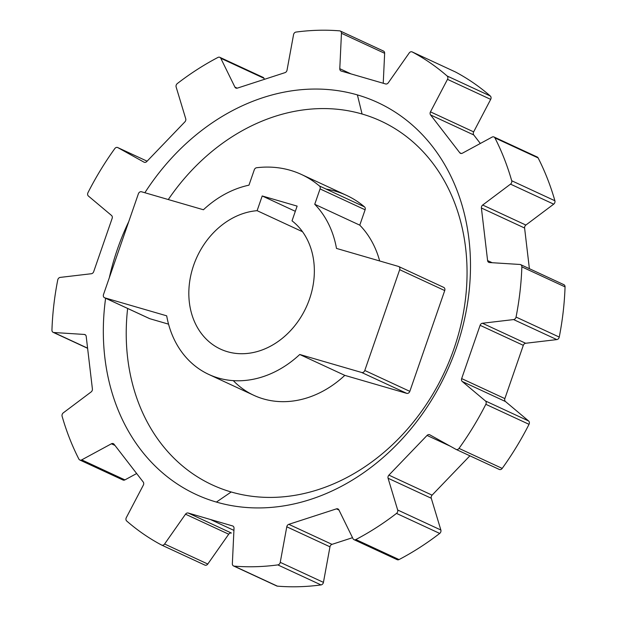 <?xml version="1.0" encoding="UTF-8"?>
<svg xmlns="http://www.w3.org/2000/svg" width="617" height="617" viewBox="0 0 617 617"><rect width="100%" height="100%" fill="white"/><g stroke="black" fill="none" stroke-linecap="round" stroke-linejoin="round"><path stroke-width="0.93" d="M382.795 50.872A2.807 2.283 114.9 0 1 384.646 53.301L383.234 83.264L384.646 53.301L341.456 33.287L339.782 68.695L350.996 73.893L339.782 68.695A2.807 2.283 -65.1 0 0 341.247 71.063L385.602 83.951A2.807 2.283 -65.1 0 0 388.286 82.794L409.21 52.969A2.807 2.283 114.9 0 1 412.249 51.959A276.663 225.213 114.9 0 1 447.117 75.991A2.807 2.283 114.9 0 1 447.495 79.354L430.465 111.862A2.807 2.283 -65.1 0 0 430.573 114.939L459.765 152.746A2.807 2.283 -65.1 0 0 462.388 153.201L492.088 137.105A2.807 2.283 114.9 0 1 494.927 137.907A276.663 225.213 114.9 0 1 511.701 180.742A2.807 2.283 114.9 0 1 510.506 184.136L482.687 205.029A2.807 2.283 -65.1 0 0 481.399 207.998L487.6 260.59A2.807 2.283 -65.1 0 0 489.466 262.541L519.977 264.469A2.807 2.283 114.9 0 1 521.859 266.868A276.663 225.213 114.9 0 1 516.051 317.061A2.807 2.283 114.9 0 1 513.606 319.575L482.44 323.246A2.807 2.283 -65.1 0 0 480.111 325.313L461.663 378.591A2.807 2.283 -65.1 0 0 462.272 381.507L485.425 400.957A2.807 2.283 114.9 0 1 485.841 404.312A276.663 225.213 114.9 0 1 459.002 448.389A2.807 2.283 114.9 0 1 455.955 449.353L429.81 434.823A2.807 2.283 -65.1 0 0 427.057 435.432L388.903 475.129A2.807 2.283 -65.1 0 0 388.078 478.237L397.664 509.997A2.807 2.283 114.9 0 1 396.507 513.406A276.663 225.213 114.9 0 1 355.847 539.551A2.807 2.283 114.9 0 1 353.017 538.703L338.88 509.873A2.807 2.283 -65.1 0 0 336.45 508.863L288.802 524.334A2.807 2.283 -65.1 0 0 286.782 526.802L280.241 562.349A2.807 2.283 114.9 0 1 277.82 564.902A276.663 225.213 114.9 0 1 234.205 566.128A2.807 2.283 114.9 0 1 232.354 563.699L234.02 528.283A2.807 2.283 -65.1 0 0 232.555 525.923L188.2 513.028A2.807 2.283 -65.1 0 0 185.516 514.192L164.6 544.009A2.807 2.283 114.9 0 1 161.554 545.027A276.663 225.213 114.9 0 1 126.686 520.995A2.807 2.283 114.9 0 1 126.315 517.624L143.345 485.124A2.807 2.283 -65.1 0 0 143.237 482.039L114.045 444.24A2.807 2.283 -65.1 0 0 111.415 443.785L81.722 459.873A2.807 2.283 114.9 0 1 78.876 459.079A276.663 225.213 114.9 0 1 62.101 416.236A2.807 2.283 114.9 0 1 63.304 412.842L91.123 391.949A2.807 2.283 -65.1 0 0 92.403 388.98L86.203 336.388A2.807 2.283 -65.1 0 0 84.344 334.445L53.826 332.509A2.807 2.283 114.9 0 1 51.944 330.11A276.663 225.213 114.9 0 1 57.751 279.925A2.807 2.283 114.9 0 1 60.204 277.403L91.362 273.732A2.807 2.283 -65.1 0 0 93.691 271.665L112.14 218.395A2.807 2.283 -65.1 0 0 111.538 215.472L88.385 196.021A2.807 2.283 114.9 0 1 87.969 192.674A276.663 225.213 114.9 0 1 114.801 148.589A2.807 2.283 114.9 0 1 117.847 147.625L144 162.155A2.807 2.283 -65.1 0 0 146.753 161.554L184.907 121.85A2.807 2.283 -65.1 0 0 185.725 118.742L176.138 86.989A2.807 2.283 114.9 0 1 177.303 83.573A276.663 225.213 114.9 0 1 217.963 57.427A2.807 2.283 114.9 0 1 220.786 58.276L234.923 87.105A2.807 2.283 -65.1 0 0 237.36 88.123L285 72.644A2.807 2.283 -65.1 0 0 287.028 70.184L293.561 34.629A2.807 2.283 114.9 0 1 295.99 32.076A276.663 225.213 114.9 0 1 339.605 30.85A2.807 2.283 114.9 0 1 341.456 33.287L339.782 68.695A2.807 2.283 -65.1 0 0 340.985 70.963A2.807 2.283 -65.1 0 0 341.247 71.063L385.602 83.951A2.807 2.283 -65.1 0 0 388.286 82.794L409.21 52.969A2.807 2.283 -65.1 0 1 412.156 51.913L455.354 71.934A2.807 2.283 114.9 0 1 455.446 71.973A276.663 225.213 114.9 0 1 490.314 96.005A2.807 2.283 114.9 0 1 490.685 99.376L473.655 131.876A2.807 2.283 -65.1 0 0 473.763 134.961L480.334 143.476L473.763 134.961L430.573 114.939L459.765 152.746A2.807 2.283 -65.1 0 0 460.475 153.317A2.807 2.283 -65.1 0 0 462.388 153.201L492.088 137.105A2.807 2.283 -65.1 0 1 494.001 136.989L537.191 157.003A2.807 2.283 114.9 0 1 538.124 157.921A276.663 225.213 114.9 0 1 554.899 200.764A2.807 2.283 114.9 0 1 553.696 204.158L525.877 225.051A2.807 2.283 -65.1 0 0 524.597 228.02L529.386 268.688L524.597 228.02L481.399 207.998L487.6 260.59A2.807 2.283 -65.1 0 0 488.787 262.364A2.807 2.283 -65.1 0 0 489.466 262.541L519.977 264.469A2.807 2.283 -65.1 0 1 520.655 264.639L563.853 284.661A2.807 2.283 114.9 0 1 565.056 286.89A276.663 225.213 114.9 0 1 559.249 337.075A2.807 2.283 114.9 0 1 556.796 339.597L525.638 343.268A2.807 2.283 -65.1 0 0 523.309 345.335L504.86 398.605A2.807 2.283 -65.1 0 0 505.462 401.528L528.615 420.979A2.807 2.283 114.9 0 1 529.031 424.326A276.663 225.213 114.9 0 1 502.199 468.411A2.807 2.283 114.9 0 1 499.153 469.375L456.202 449.469M357.397 94.91A215.996 175.83 -65.1 0 0 144.864 192.743A215.996 175.83 -65.1 0 1 357.397 94.91L362.071 114.014A200.51 163.22 -65.1 0 0 168.279 199.546A200.51 163.22 114.9 0 1 362.071 114.014L357.397 94.91A215.996 175.83 -65.1 0 1 456.403 347.741A215.996 175.83 -65.1 0 1 216.405 502.076L231.19 491.98A200.51 163.22 -65.1 0 0 453.973 348.721A200.51 163.22 -65.1 0 0 362.071 114.014A200.51 163.22 114.9 0 1 453.973 348.721A200.51 163.22 114.9 0 1 231.19 491.98A200.51 163.22 114.9 0 1 127.634 308.454A200.51 163.22 -65.1 0 0 231.19 491.98L216.405 502.076A215.996 175.83 -65.1 0 0 456.403 347.741A215.996 175.83 -65.1 0 0 357.397 94.91M128.745 221.634A215.996 175.83 -65.1 0 0 109.302 277.789A215.996 175.83 -65.1 0 1 128.745 221.634M105.615 298.25A215.996 175.83 -65.1 0 0 216.405 502.076A215.996 175.83 -65.1 0 1 105.615 298.25M455.354 71.934A2.807 2.283 114.9 0 0 455.261 71.888A2.807 2.283 114.9 0 1 455.446 71.973A276.663 225.213 114.9 0 1 490.314 96.005A2.807 2.283 114.9 0 1 490.685 99.376L447.495 79.354L430.465 111.862A2.807 2.283 -65.1 0 0 430.573 114.939L473.763 134.961A2.807 2.283 114.9 0 1 473.655 131.876L430.465 111.862L473.655 131.876L490.685 99.376L447.495 79.354A2.807 2.283 -65.1 0 0 447.117 75.991L490.314 96.005L447.117 75.991A276.663 225.213 -65.1 0 0 412.249 51.959L455.446 71.973L412.249 51.959A2.807 2.283 -65.1 0 0 412.156 51.913M535.888 156.888A2.807 2.283 114.9 0 1 538.124 157.921A276.663 225.213 114.9 0 1 554.899 200.764A2.807 2.283 114.9 0 1 553.696 204.158L510.506 184.136L482.687 205.029A2.807 2.283 -65.1 0 0 481.399 207.998L524.597 228.02A2.807 2.283 114.9 0 1 525.877 225.051L482.687 205.029L525.877 225.051L553.696 204.158L510.506 184.136A2.807 2.283 -65.1 0 0 511.701 180.742L554.899 200.764L511.701 180.742A276.663 225.213 -65.1 0 0 494.927 137.907L538.124 157.921L494.927 137.907A2.807 2.283 -65.1 0 0 494.001 136.989M563.174 284.491A2.807 2.283 114.9 0 1 565.056 286.89A276.663 225.213 114.9 0 1 559.249 337.075A2.807 2.283 114.9 0 1 556.796 339.597L513.606 319.575L482.44 323.246A2.807 2.283 -65.1 0 0 480.111 325.313L461.663 378.591A2.807 2.283 -65.1 0 0 462.272 381.507L485.425 400.957L528.615 420.979A2.807 2.283 114.9 0 1 529.031 424.326A276.663 225.213 114.9 0 1 502.199 468.411A2.807 2.283 114.9 0 1 499.269 469.437A2.807 2.283 114.9 0 1 499.153 469.375M117.731 147.563L147.108 161.184L117.847 147.625A2.807 2.283 -65.1 0 0 117.731 147.563A2.807 2.283 -65.1 0 0 114.801 148.589A276.663 225.213 -65.1 0 0 87.969 192.674A2.807 2.283 -65.1 0 0 88.385 196.021L111.538 215.472A2.807 2.283 -65.1 0 1 112.14 218.395L93.691 271.665A2.807 2.283 -65.1 0 1 91.362 273.732L60.204 277.403A2.807 2.283 -65.1 0 0 57.751 279.925A276.663 225.213 -65.1 0 0 51.944 330.11A2.807 2.283 -65.1 0 0 53.147 332.339A2.807 2.283 -65.1 0 0 53.826 332.509L84.344 334.445L85.593 335.023L84.344 334.445A2.807 2.283 -65.1 0 1 85.023 334.615A2.807 2.283 -65.1 0 1 86.203 336.388L92.403 388.98A2.807 2.283 -65.1 0 1 91.123 391.949L63.304 412.842A2.807 2.283 -65.1 0 0 62.101 416.236A276.663 225.213 -65.1 0 0 78.876 459.079A2.807 2.283 -65.1 0 0 79.809 459.997A2.807 2.283 -65.1 0 0 81.722 459.873L111.415 443.785L114.955 445.428L111.415 443.785A2.807 2.283 -65.1 0 1 113.327 443.662A2.807 2.283 -65.1 0 1 114.045 444.24L143.237 482.039A2.807 2.283 -65.1 0 1 143.345 485.124L126.315 517.624A2.807 2.283 -65.1 0 0 126.686 520.995A276.663 225.213 -65.1 0 0 161.554 545.027A2.807 2.283 -65.1 0 0 161.646 545.066A2.807 2.283 -65.1 0 0 164.6 544.009L185.516 514.192L228.714 534.206L207.79 564.031L228.714 534.206L185.516 514.192A2.807 2.283 -65.1 0 1 188.2 513.028L231.398 533.049A2.807 2.283 -65.1 0 0 228.714 534.206A2.807 2.283 114.9 0 1 231.398 533.049L188.2 513.028L210.382 519.475L233.928 530.389L210.382 519.475L232.555 525.923A2.807 2.283 -65.1 0 1 232.825 526.016A2.807 2.283 -65.1 0 1 234.02 528.283L232.354 563.699A2.807 2.283 -65.1 0 0 233.558 565.966A2.807 2.283 -65.1 0 0 234.205 566.128A276.663 225.213 -65.1 0 0 277.82 564.902A2.807 2.283 -65.1 0 0 280.241 562.349L286.782 526.802L329.972 546.816L323.439 582.371L329.972 546.816L286.782 526.802A2.807 2.283 -65.1 0 1 288.802 524.334L332 544.356A2.807 2.283 -65.1 0 0 329.972 546.816A2.807 2.283 114.9 0 1 332 544.356L352.523 537.692L332 544.356L288.802 524.334L336.45 508.863L338.957 510.02L336.45 508.863A2.807 2.283 -65.1 0 1 337.931 508.925A2.807 2.283 -65.1 0 1 338.88 509.873L353.017 538.703A2.807 2.283 -65.1 0 0 353.965 539.651A2.807 2.283 -65.1 0 0 355.847 539.551A276.663 225.213 -65.1 0 0 396.507 513.406A2.807 2.283 -65.1 0 0 397.664 509.997L440.862 530.011L431.275 498.258A2.807 2.283 114.9 0 1 432.093 495.15L469.892 455.816L432.093 495.15A2.807 2.283 -65.1 0 0 431.275 498.258L440.862 530.011A2.807 2.283 114.9 0 1 439.697 533.427A276.663 225.213 114.9 0 1 399.037 559.573A2.807 2.283 114.9 0 1 396.214 558.724M233.558 565.966L276.748 585.98A2.807 2.283 114.9 0 0 277.395 586.15L234.205 566.128L277.395 586.15A276.663 225.213 114.9 0 0 321.01 584.924L277.82 564.902L321.01 584.924A2.807 2.283 114.9 0 0 323.439 582.371L280.241 562.349L323.439 582.371A2.807 2.283 114.9 0 1 321.01 584.924A276.663 225.213 114.9 0 1 277.395 586.15A2.807 2.283 114.9 0 1 276.208 585.595M161.646 545.066L204.844 565.087A2.807 2.283 114.9 0 0 207.79 564.031L164.6 544.009L207.79 564.031A2.807 2.283 114.9 0 1 204.751 565.041L161.739 545.112M79.809 459.997L122.999 480.011A2.807 2.283 114.9 0 0 124.912 479.895L81.722 459.873L124.912 479.895L136.665 473.524L124.912 479.895A2.807 2.283 114.9 0 1 122.073 479.093M261.701 77.241A2.807 2.283 114.9 0 1 263.983 78.297L264.477 79.308L263.983 78.297L220.786 58.276L234.923 87.105A2.807 2.283 -65.1 0 0 235.871 88.054A2.807 2.283 -65.1 0 0 237.36 88.123L285 72.644A2.807 2.283 -65.1 0 0 287.028 70.184L293.561 34.629A2.807 2.283 -65.1 0 1 295.99 32.076A276.663 225.213 -65.1 0 1 339.605 30.85A2.807 2.283 -65.1 0 1 340.252 31.02L383.442 51.034A2.807 2.283 114.9 0 1 384.646 53.301L341.456 33.287A2.807 2.283 -65.1 0 0 340.252 31.02M237.206 88.162L234.923 87.105L237.206 88.162M219.837 57.327L263.035 77.349A2.807 2.283 114.9 0 1 263.983 78.297L220.786 58.276A2.807 2.283 -65.1 0 0 219.837 57.327A2.807 2.283 -65.1 0 0 217.963 57.427A276.663 225.213 -65.1 0 0 177.303 83.573A2.807 2.283 -65.1 0 0 176.138 86.989L185.725 118.742A2.807 2.283 -65.1 0 1 184.907 121.85L146.753 161.554A2.807 2.283 -65.1 0 1 144.123 162.217A2.807 2.283 -65.1 0 1 144 162.155L117.847 147.625L147.101 161.184M53.826 332.509L87.591 348.158L53.826 332.509M520.655 264.639A2.807 2.283 -65.1 0 1 521.859 266.868L565.056 286.89L521.859 266.868A276.663 225.213 -65.1 0 1 516.051 317.061L559.249 337.075L516.051 317.061A2.807 2.283 -65.1 0 1 513.606 319.575L556.796 339.597L525.638 343.268L482.44 323.246L525.638 343.268A2.807 2.283 114.9 0 0 523.309 345.335L480.111 325.313L523.309 345.335L504.86 398.605L461.663 378.591L504.86 398.605A2.807 2.283 114.9 0 0 505.462 401.528L462.272 381.507L505.462 401.528L528.615 420.979L485.425 400.957A2.807 2.283 -65.1 0 1 485.841 404.312L529.031 424.326L485.841 404.312A276.663 225.213 -65.1 0 1 459.002 448.389L502.199 468.411L459.002 448.389A2.807 2.283 -65.1 0 1 456.079 449.415A2.807 2.283 -65.1 0 1 455.955 449.353L429.81 434.823A2.807 2.283 -65.1 0 0 429.687 434.761A2.807 2.283 -65.1 0 0 427.057 435.432L450.217 446.168L427.057 435.432L388.903 475.129L432.093 495.15L388.903 475.129A2.807 2.283 -65.1 0 0 388.078 478.237L431.275 498.258L388.078 478.237L397.664 509.997L440.862 530.011A2.807 2.283 114.9 0 1 439.697 533.427L396.507 513.406L439.697 533.427A276.663 225.213 114.9 0 1 399.037 559.573L355.847 539.551L399.037 559.573A2.807 2.283 114.9 0 1 397.163 559.673L353.965 539.651M492.173 262.711L487.6 260.59L492.173 262.711M461.377 153.494L459.765 152.746L461.377 153.494M302.531 231.73L257.112 210.682L262.21 195.967L295.327 211.315L262.21 195.967L297.124 206.109L292.026 220.832A73.847 60.111 114.9 0 1 284.452 336.527A73.847 60.111 114.9 0 1 190.499 309.233A73.847 60.111 114.9 0 1 257.112 210.682A73.847 60.111 -65.1 0 0 191.686 271.704A73.847 60.111 -65.1 0 0 220.539 349.122A73.847 60.111 -65.1 0 0 303.07 313.405A73.847 60.111 -65.1 0 0 292.026 220.832L297.124 206.109L262.21 195.967L257.112 210.682L302.531 231.73M233.288 380.643A101.759 82.84 114.9 0 0 344.803 375.367L406.711 393.353A2.807 2.283 114.9 0 0 409.827 391.355L444.726 290.568A2.807 2.283 114.9 0 0 443.438 287.283A2.807 2.283 114.9 0 1 443.7 287.383A2.807 2.283 114.9 0 1 444.726 290.568L399.685 269.691L364.786 370.478L409.827 391.355A2.807 2.283 114.9 0 1 406.711 393.353L361.67 372.483L299.754 354.49L344.803 375.367L406.711 393.353L361.67 372.483A2.807 2.283 -65.1 0 0 364.786 370.478L409.827 391.355L444.726 290.568L399.685 269.691A2.807 2.283 -65.1 0 0 398.659 266.505A2.807 2.283 -65.1 0 0 398.397 266.405L336.489 248.42A101.759 82.84 -65.1 0 0 314.739 204.281L359.78 225.159L365.102 209.795L320.061 188.918A2.807 2.283 -65.1 0 0 319.459 186.002A118.634 96.576 -65.1 0 0 301.474 174.488A118.634 96.576 -65.1 0 0 256.61 167.739A2.807 2.283 -65.1 0 0 254.289 169.806L248.967 185.169A101.759 82.84 -65.1 0 0 203.425 209.757L141.509 191.764A2.807 2.283 -65.1 0 0 138.393 193.769L103.494 294.556A2.807 2.283 -65.1 0 0 104.782 297.841L166.69 315.827A101.759 82.84 -65.1 0 0 299.754 354.49L361.67 372.483A2.807 2.283 -65.1 0 0 364.786 370.478L399.685 269.691A2.807 2.283 -65.1 0 0 398.397 266.405L336.489 248.42A101.759 82.84 -65.1 0 0 314.739 204.281L320.061 188.918A2.807 2.283 -65.1 0 0 319.459 186.002A118.634 96.576 -65.1 0 0 256.61 167.739A2.807 2.283 -65.1 0 0 254.289 169.806L248.967 185.169A101.759 82.84 -65.1 0 0 203.425 209.757L141.509 191.764A2.807 2.283 -65.1 0 0 138.393 193.769L103.494 294.556A2.807 2.283 -65.1 0 0 104.52 297.741A2.807 2.283 -65.1 0 0 104.782 297.841L149.823 318.711A2.807 2.283 114.9 0 1 149.561 318.619A2.807 2.283 114.9 0 1 149.314 318.48A2.807 2.283 114.9 0 0 149.823 318.711L168.549 324.156L149.823 318.711L104.782 297.841L166.69 315.827A101.759 82.84 -65.1 0 0 208.801 374.45A101.759 82.84 -65.1 0 0 299.754 354.49L344.803 375.367A101.759 82.84 114.9 0 1 253.842 395.327L208.801 374.45M359.78 225.159A101.759 82.84 114.9 0 1 379.671 260.968A101.759 82.84 114.9 0 0 359.78 225.159L314.739 204.281L320.061 188.918L365.102 209.795L359.78 225.159M319.459 186.002L364.508 206.88A2.807 2.283 114.9 0 1 365.102 209.795A2.807 2.283 114.9 0 0 364.508 206.88L319.459 186.002M301.474 174.488L346.515 195.365A118.634 96.576 114.9 0 1 364.508 206.88A118.634 96.576 114.9 0 0 326.1 189.08M53.147 332.339L87.614 348.312M456.079 449.415L499.269 469.437M149.561 318.619L104.52 297.741M443.7 287.383L398.659 266.505"/></g></svg>
